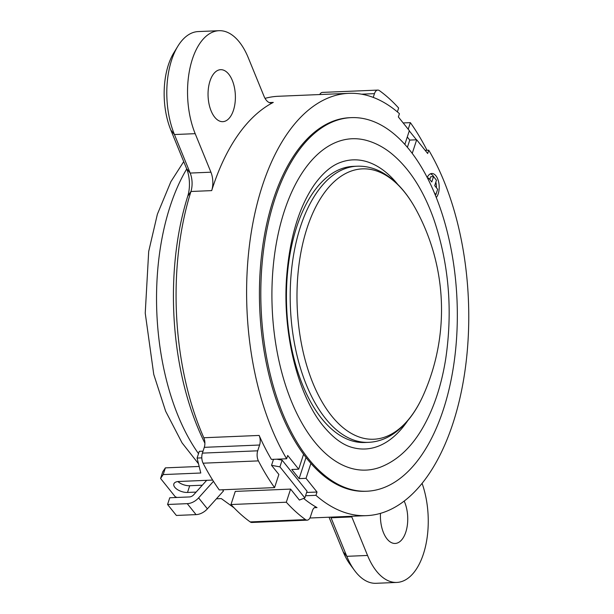 <?xml version="1.0" encoding="UTF-8"?>
<svg xmlns="http://www.w3.org/2000/svg" width="614" height="614" viewBox="0 0 614 614"><rect width="100%" height="100%" fill="white"/><g stroke="black" fill="none" stroke-linecap="round" stroke-linejoin="round"><path stroke-width="0.92" d="M403.168 122.946L410.367 122.647L408.218 129.239M425.149 150.346L428.749 150.2L427.674 153.492L416.676 139.785L409.761 140.076L407.397 147.306M218.998 30.7A65.03 34.1 87.6 0 0 190.294 66.688A65.03 34.1 87.6 0 0 195.183 133.668L210.924 172.196A16.256 8.527 -92.4 0 1 211.692 190.616A211.346 110.827 -92.4 0 1 273.291 102.415A16.256 8.527 -92.4 0 1 271.304 102.952A16.256 8.527 -92.4 0 1 263.997 96.206L248.248 57.678A65.03 34.1 87.6 0 0 218.998 30.7L198.253 31.567A65.03 34.1 87.6 0 0 177.845 46.227A65.03 34.1 87.6 0 0 174.437 134.535L190.179 173.064A16.256 8.527 -92.4 0 1 190.946 191.484A211.346 110.827 87.6 0 0 203.825 437.751L259.146 435.441A211.346 110.827 87.6 0 0 271.411 459.41L286.623 458.773A211.346 110.827 -92.4 0 1 251.809 229.114A211.346 110.827 -92.4 0 1 348.867 93.328A211.346 110.827 -92.4 0 1 399.43 113.651L398.356 116.944L409.346 130.652L404.856 144.397M412.24 153.377L416.676 139.785M306.018 457.491L299.11 478.613L291.78 469.48L298.696 469.188L287.697 455.481L286.623 458.773M407.282 136.976L409.761 140.076M299.11 478.613L306.025 478.329L310.907 463.401M306.632 492.466L317.024 492.029L315.941 495.329L305.557 495.759M286.308 502.221L230.979 504.531L235.277 491.4L290.599 489.089L286.308 502.221A230.043 120.636 87.6 0 0 305.519 519.613A8.128 4.26 87.6 0 0 307.169 520.15A8.128 4.26 87.6 0 0 310.492 516.604L312.388 510.81A8.128 4.26 -92.4 0 1 315.711 507.256A8.128 4.26 -92.4 0 1 317.031 507.594L314.422 507.701M307.169 520.15L251.847 522.468A8.128 4.26 -92.4 0 1 250.197 521.923L305.519 519.613M230.979 504.531A230.043 120.636 87.6 0 0 250.197 521.923M303.623 498.414A211.346 110.827 87.6 0 0 317.031 507.594M259.146 435.441A8.128 4.26 -92.4 0 1 259.607 445.02L257.711 450.814A8.128 4.26 87.6 0 0 258.41 460.884L203.088 463.194A230.043 120.636 87.6 0 0 219.252 489.911L274.573 487.6L278.871 474.469L271.541 465.335L279.923 466.87L304.843 497.939L299.394 500.057L290.599 489.089M209.988 81.056A26.011 13.638 87.6 0 0 210.095 108.079A26.011 13.638 87.6 0 0 222.798 121.664A26.011 13.638 87.6 0 0 235.346 95.101A26.011 13.638 87.6 0 0 220.626 69.681A26.011 13.638 87.6 0 0 209.988 81.056M330.777 517.141A16.256 8.527 -92.4 0 1 331.053 517.794L346.803 556.322A65.03 34.1 87.6 0 0 354.485 570.391A65.03 34.1 87.6 0 0 376.044 583.3L396.797 582.433A65.03 34.1 87.6 0 0 424.995 548.509A65.03 34.1 87.6 0 0 422.087 483.341M351.523 516.274A16.256 8.527 -92.4 0 1 351.799 516.927L367.548 555.455A65.03 34.1 87.6 0 0 396.797 582.433M380.48 513.358A26.011 13.638 87.6 0 0 395.163 543.451A26.011 13.638 87.6 0 0 406.798 528.378A26.011 13.638 87.6 0 0 404.181 501.078M354.485 570.391L349.926 564.174A56.902 29.84 -92.4 0 1 343.203 551.863L329.043 517.211M204.892 443.185A203.219 106.567 -92.4 0 1 187.73 196.234A24.383 12.787 87.6 0 0 186.579 168.604L170.838 130.076A56.902 29.84 -92.4 0 1 173.823 52.804L177.845 46.227M317.024 492.029L306.025 478.329M434.321 192.704L435.886 194.653L435.142 194.684M435.886 194.653L437.644 189.281L434.712 185.628L436.462 180.255L433.53 176.594L430.767 176.717L429.838 179.557M433.53 176.594L431.78 181.974L428.626 178.045L428.181 179.395M428.626 178.045L427.521 178.091M436.431 187.769A13.009 6.823 87.6 0 0 435.863 182.097M434.052 177.246A13.009 6.823 87.6 0 0 430.452 173.816M436.293 197.531A13.009 6.823 87.6 0 0 438.795 182.788A13.009 6.823 87.6 0 0 431.819 173.493A13.009 6.823 87.6 0 0 427.19 177.446M428.749 150.2A211.346 110.827 -92.4 0 1 463.562 379.859A211.346 110.827 -92.4 0 1 366.504 515.645A211.346 110.827 -92.4 0 1 315.941 495.329M426.945 150.269A8.128 4.26 87.6 0 0 426.538 149.363A230.043 120.636 87.6 0 0 410.367 122.647M348.867 93.328L278.334 96.275A211.346 110.827 87.6 0 0 265.041 98.37M397.381 111.886L398.639 108.026A230.043 120.636 87.6 0 0 379.429 90.634A8.128 4.26 87.6 0 0 377.779 90.089A8.128 4.26 87.6 0 0 374.456 93.643L373.228 97.403M319.733 94.541A8.128 4.26 -92.4 0 1 322.457 92.399L377.779 90.089M259.607 445.02L204.285 447.337A8.128 4.26 87.6 0 0 203.825 437.751M203.088 463.194A8.128 4.26 -92.4 0 1 202.39 453.124L257.711 450.814M258.41 460.884A230.043 120.636 87.6 0 0 274.573 487.6M204.285 447.337L202.39 453.124M271.541 465.335L273.499 459.326L271.541 465.335L273.007 467.162M303.577 454.268L298.696 469.188M366.873 491.223L365.491 491.284A186.955 98.04 -92.4 0 1 307.192 458.98A186.955 98.04 -92.4 0 1 262.009 251.471A186.955 98.04 -92.4 0 1 349.888 117.688L351.269 117.635A186.955 98.04 -92.4 0 1 457.023 300.338A186.955 98.04 -92.4 0 1 366.873 491.223A186.955 98.04 -92.4 0 1 308.573 458.919A186.955 98.04 -92.4 0 1 263.398 251.418A186.955 98.04 -92.4 0 1 351.269 117.635M314.284 441.458A165.826 86.958 -92.4 0 1 276.123 244.533A165.826 86.958 -92.4 0 1 366.443 140.383C375.008 142.74 383.128 146.946 390.796 152.986C408.947 167.66 423.276 189.718 433.768 219.152C448.918 263.705 452.886 310.385 445.664 359.19C441.451 385.277 434.029 407.773 423.391 426.661C411.841 447.092 397.404 460.638 380.097 467.285A165.826 86.958 -92.4 0 1 314.284 441.458M407.665 420.782A144.689 75.875 -92.4 0 1 352.636 447.568C342.919 445.104 333.133 437.905 323.279 425.986C297.874 395.424 282.01 332.174 286.769 275.095C290 236.881 299.187 206.764 314.33 184.737C322.857 172.925 331.66 165.458 340.724 162.326A144.689 75.875 -92.4 0 1 397.795 184.43M321.744 418.618A138.188 72.467 -92.4 0 1 288.35 265.248A138.188 72.467 -92.4 0 1 353.303 166.363L357.049 166.21A138.188 72.467 -92.4 0 0 292.095 265.087A138.188 72.467 -92.4 0 0 325.489 418.464A138.188 72.467 -92.4 0 0 368.584 442.341L364.839 442.494A138.188 72.467 -92.4 0 1 321.744 418.618M331.552 415.862A135.31 70.955 87.6 0 0 423.591 394.541L423.591 394.541A209.543 209.543 0 0 0 415.855 209.244L415.855 209.251A135.31 70.955 87.6 0 0 310.968 217.402A135.31 70.955 87.6 0 0 331.552 415.862M409.277 130.859L416.453 139.792M212.667 480.071L178.72 481.491A9.755 4.82 -161.9 0 0 173.846 483.939A9.755 4.82 -161.9 0 0 177.646 489.719A9.755 4.82 -161.9 0 0 187.516 492.451L196.112 492.09M177.914 481.553A9.755 4.82 -161.9 0 0 189.711 485.735L202.298 485.206M206.695 480.317L193.702 494.777A4.874 3.385 141.3 0 1 189.45 496.941L169.763 497.762L167.568 504.478L187.255 503.657A13.009 9.018 -38.7 0 0 198.591 497.885L213.465 481.338M222.537 489.772L223.481 490.947L207.386 508.845A13.009 9.018 -38.7 0 1 196.05 514.624L176.364 515.445L167.568 504.478M216.42 498.798L221.316 498.599L234.003 507.77M201.799 457.86L197.086 458.059L200.793 473.01L163.178 474.584L160.576 478.467L175.236 496.741L177.009 497.463M160.576 478.467L162.771 471.752L165.373 467.868L163.178 474.584M199.166 466.456L165.373 467.868M197.086 458.059L199.281 451.336L203.027 451.183M304.843 497.939L307.038 491.223L282.118 460.155L276.83 459.188M282.118 460.155L279.923 466.87M186.725 168.957A182.734 95.822 87.6 0 0 170.185 206.174A182.734 95.822 87.6 0 0 198.522 453.662M343.203 551.863L346.803 556.322L367.548 555.455M330.539 517.149L331.053 517.794L351.799 516.927M170.838 130.076L174.437 134.535L195.183 133.668M186.579 168.604L190.179 173.064L210.924 172.196M269.285 102.584L273.291 102.415M211.692 190.616L190.946 191.484L187.73 196.234M374.456 93.643L361.585 94.18M187.516 492.451L189.711 485.735M196.05 514.624L187.255 503.657M207.386 508.845L198.591 497.885M198.506 463.777L182.036 442.84L165.634 411.211L153.753 374.402L145.234 313.148L148.695 251.418L157.384 214.217L170.884 181.683L183.724 161.612M366.504 515.645L309.893 518.009M423.591 394.541C415.624 412.593 405.332 425.832 392.737 434.282C385.124 439.256 377.073 441.942 368.584 442.341M415.855 209.251C406.407 191.929 395.048 179.587 381.793 172.227C373.788 167.898 365.545 165.895 357.049 166.21"/></g></svg>
